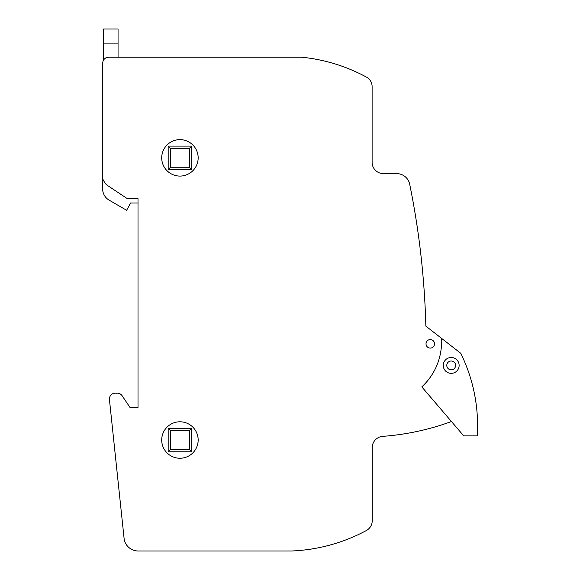 <?xml version="1.0" encoding="UTF-8"?>
<svg xmlns="http://www.w3.org/2000/svg" width="580" height="580" viewBox="0 0 580 580"><rect width="100%" height="100%" fill="white"/><g stroke="black" fill="none" stroke-linecap="round" stroke-linejoin="round"><path stroke-width="0.87" d="M118.059 29L118.059 43.108L103.61 43.108L103.61 29L118.059 29M103.61 60.015L103.61 43.108M118.059 43.108L118.059 57.217L108.612 57.217L301.81 57.217A171.745 171.745 0 0 1 367.633 77.742A11.063 11.063 0 0 1 372.113 86.674L372.113 163.147A11.346 11.346 0 0 0 383.126 173.608L396.981 173.608A13.347 13.347 0 0 1 409.835 184.904A817.227 817.227 0 0 1 425.851 326.127L441.467 338.285A61.255 61.255 0 0 1 421.805 386.875L451.443 421.515A252.068 252.068 0 0 1 383.155 436.32A11.419 11.419 0 0 0 372.222 446.955L372.222 521.333A11.288 11.288 0 0 1 366.313 530.562A172.854 172.854 0 0 1 291.486 551L138.011 551A14.362 14.362 0 0 1 124.221 539.639L109.446 399.663A5.88 5.88 0 0 1 116.275 393.247A5.88 5.88 0 0 1 122.141 395.763L130.123 407.631L138.011 407.631L138.011 198.577L138.011 203.014L130.543 203.014L126.643 210.293L108.83 199.969A13.101 13.101 0 0 1 102.74 190.544L102.74 63.097A5.88 5.88 0 0 1 108.612 57.217M161.711 157.854A18.219 18.219 0 0 1 179.938 139.635A18.219 18.219 0 0 1 198.157 157.854A18.219 18.219 0 0 1 179.938 176.073A18.219 18.219 0 0 1 161.711 157.854M161.711 440.017A18.219 18.219 0 0 1 179.938 421.79A18.219 18.219 0 0 1 198.157 440.017A18.219 18.219 0 0 1 179.938 458.236A18.219 18.219 0 0 1 161.711 440.017M426.017 343.831A4.263 4.263 0 0 1 430.28 339.568A4.263 4.263 0 0 1 434.543 343.831A4.263 4.263 0 0 1 430.28 348.087A4.263 4.263 0 0 1 426.017 343.831M138.011 198.577L127.216 198.577L106.415 184.744A22.243 22.243 0 0 1 102.74 178.828M447.245 367.372A4.408 4.408 0 0 0 453.147 369.373A4.408 4.408 0 0 0 455.155 363.471A4.408 4.408 0 0 0 449.253 361.463A4.408 4.408 0 0 0 447.245 367.372M447.688 358.302A7.939 7.939 0 0 1 458.316 361.913A7.939 7.939 0 0 1 454.705 372.541A7.939 7.939 0 0 1 444.084 368.931A7.939 7.939 0 0 1 447.688 358.302M441.467 338.285L460.716 353.256A163.705 163.705 0 0 1 477.26 435.877L463.739 435.877L451.443 421.515M179.938 421.79A18.219 18.219 0 0 1 195.721 449.13A18.219 18.219 0 0 1 164.154 449.13A18.219 18.219 0 0 1 179.938 421.79A18.219 18.219 0 0 1 195.721 449.13A18.219 18.219 0 0 1 164.154 449.13A18.219 18.219 0 0 1 179.938 421.79M179.938 139.635A18.219 18.219 0 0 1 195.721 166.968A18.219 18.219 0 0 1 164.154 166.968A18.219 18.219 0 0 1 179.938 139.635A18.219 18.219 0 0 1 195.721 166.968A18.219 18.219 0 0 1 164.154 166.968A18.219 18.219 0 0 1 179.938 139.635M170.534 449.427L170.534 430.614L168.178 428.265L168.178 451.776L191.69 451.776L189.341 449.427L170.534 449.427L168.178 451.776M170.534 430.614L189.341 430.614L191.69 428.265L191.69 451.776M189.341 430.614L189.341 449.427M168.178 428.265L191.69 428.265M170.534 167.257L170.534 148.451L168.178 146.095L168.178 169.606L191.69 169.606L189.341 167.257L170.534 167.257L168.178 169.606M170.534 148.451L189.341 148.451L191.69 146.095L191.69 169.606M189.341 148.451L189.341 167.257M168.178 146.095L191.69 146.095"/></g></svg>
